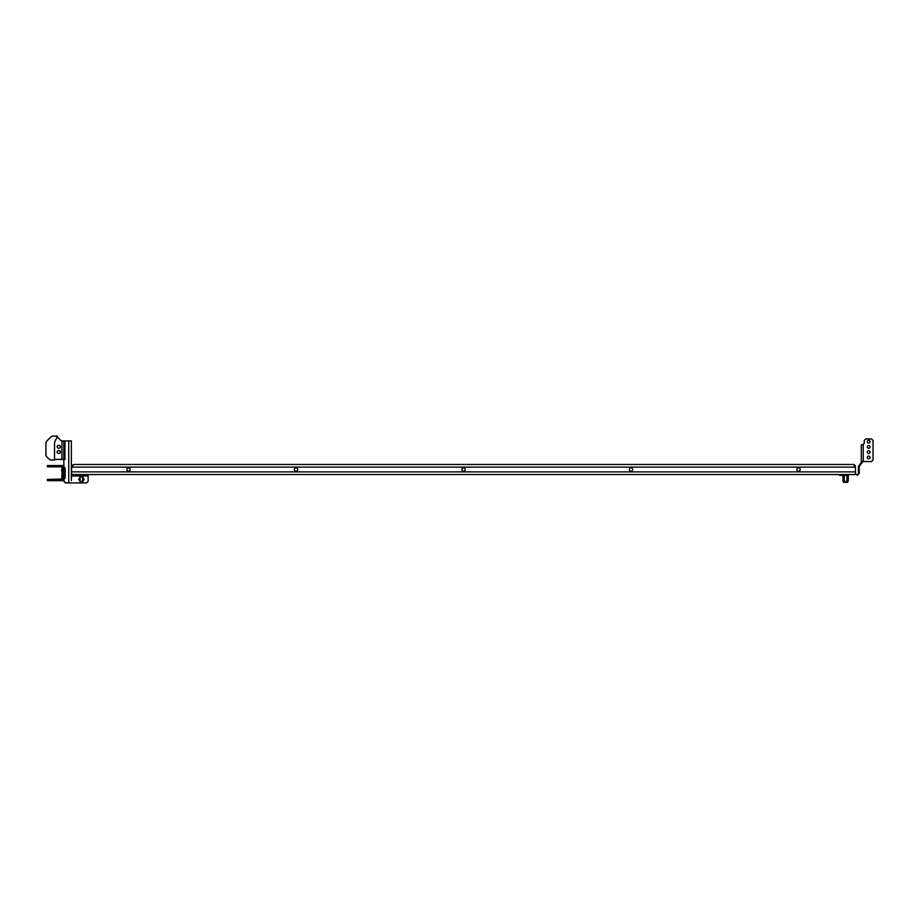 <?xml version="1.0" encoding="UTF-8"?>
<svg xmlns="http://www.w3.org/2000/svg" width="919" height="919" viewBox="0 0 919 919"><rect width="100%" height="100%" fill="white"/><g stroke="black" fill="none" stroke-linecap="round" stroke-linejoin="round"><path stroke-width="1.38" d="M79.861 481.269L82.997 481.269M60.987 466.818L47.42 466.818L47.42 465.565L47.42 466.818L62.768 466.818L63.859 467.909L63.859 476.237L65.111 476.237L65.111 478.294L62.768 480.637L63.836 480.373L65.318 482.9L71.383 482.797L65.318 482.797L63.836 481.315L65.318 482.797L70.12 482.9L65.318 482.9M57.093 436.732L61.286 440.913L63.836 440.913L63.836 465.818L63.836 459.385L65.1 459.385L63.836 459.339L63.836 465.818M63.836 467.725L63.836 468.908M61.539 470.287A1.252 1.252 0 0 0 62.078 471.367M63.836 477.283L63.836 478.466M88.132 475.778L88.132 481.418L86.65 482.9L68.741 482.9M60.459 452.068A1.356 1.356 180 0 0 59.103 450.758L58.471 450.758A1.356 1.356 180 0 0 57.116 452.068M60.459 446.829A1.356 1.356 180 0 0 59.103 445.52L58.471 445.52A1.356 1.356 180 0 0 57.116 446.829M64.939 459.443L54.531 459.443M78.747 479.339L80.091 481.659L82.767 481.659L84.111 479.339L82.767 477.018L80.091 477.018L78.747 479.339M71.383 477.662L71.383 453.756M78.448 474.526L84.41 474.526M54.531 459.971L50.763 459.971A1.045 1.045 0 0 1 50.2 459.81A13.222 13.222 0 0 1 46.111 455.721A1.045 1.045 0 0 1 45.95 455.158L45.95 442.717A0.839 0.839 0 0 1 46.088 442.246A21.769 21.769 0 0 1 52.096 436.249A0.839 0.839 0 0 1 52.567 436.1L57.518 436.1L55.197 440.913A6.697 6.697 0 0 0 54.531 443.82L54.531 460.074L50.763 460.074A1.045 1.045 0 0 1 50.2 459.914A13.222 13.222 0 0 1 46.111 455.824A1.045 1.045 0 0 1 45.95 455.261L45.95 442.82A0.839 0.839 0 0 1 45.95 442.809M57.46 436.203L57.208 436.847M71.383 480.591L71.383 440.913L68.741 440.913L70.12 440.913M63.836 440.913L68.741 440.913L68.741 482.797L70.12 482.797M63.331 467.909L62.653 466.243L61.757 467.139L62.078 469.195A1.252 1.252 0 0 0 62.078 471.263L61.757 479.063L47.42 479.385L47.42 480.637L62.768 480.637L47.42 480.637M63.836 459.339L54.531 459.339M59.103 448.139A1.356 1.356 0 0 0 60.47 446.783A1.356 1.356 0 0 0 59.103 445.416L58.471 445.416A1.356 1.356 0 0 0 57.116 446.783A1.356 1.356 0 0 0 58.471 448.139L59.103 448.139M58.471 450.655A1.356 1.356 0 0 0 57.116 452.01A1.356 1.356 0 0 0 58.471 453.377L59.103 453.377A1.356 1.356 0 0 0 60.47 452.01A1.356 1.356 0 0 0 59.103 450.655L58.471 450.655M80.091 480.717L80.091 477.018M82.767 477.018L82.767 480.717M842.941 475.364L842.941 480.717L845.618 481.705L848.306 480.717L848.306 475.364M863.251 461.545L863.24 444.325L864.262 443.314L864.262 440.408L865.732 438.926L871.568 438.926L873.05 440.408L873.05 460.063L871.568 461.545L861.321 461.545L861.321 462.418L861.321 444.796L862.78 444.796L864.262 443.314L864.262 440.408L865.732 438.926M868.673 458.753A1.356 1.356 90 0 0 869.845 456.72A1.356 1.356 90 0 0 867.49 456.72A1.356 1.356 90 0 0 868.673 458.753L868.673 458.753A1.356 1.356 -90 0 0 870.029 457.513A1.356 1.356 -90 0 0 868.892 456.054M868.673 443.05A1.356 1.356 90 0 0 869.845 441.017A1.356 1.356 90 0 0 867.49 441.017A1.356 1.356 90 0 0 868.673 443.05L868.673 443.05A1.356 1.356 -90 0 0 870.029 441.809A1.356 1.356 -90 0 0 868.892 440.35M868.673 448.288A1.356 1.356 90 0 0 869.845 446.243A1.356 1.356 90 0 0 867.49 446.243A1.356 1.356 90 0 0 868.673 448.288L868.673 448.288A1.356 1.356 -90 0 0 870.029 447.036A1.356 1.356 -90 0 0 868.892 445.589M868.673 453.526A1.356 1.356 90 0 0 869.845 451.482A1.356 1.356 90 0 0 867.49 451.482A1.356 1.356 90 0 0 868.673 453.526L868.673 453.526A1.356 1.356 -90 0 0 870.029 452.274A1.356 1.356 -90 0 0 868.892 450.815M857.301 474.526L858.392 473.434L857.301 474.526L841.034 474.526L841.034 475.364L839.552 475.364L839.552 474.526L841.034 474.526M848.432 475.364L841.034 475.364M862.16 444.796L861.321 444.796L861.321 461.545L862.16 461.545L862.16 462.418L859.231 466.599L859.231 473.434L857.301 475.364M848.306 480.717L847.709 482.36L843.539 482.36L842.941 480.717M844.285 480.717L844.285 475.364M846.962 475.364L846.962 480.717M861.321 462.418L858.392 466.599L858.392 473.434M61.757 467.139L62.078 468.908L63.537 468.908L63.859 477.283L62.078 477.283L62.078 478.294M63.331 477.283L62.653 479.948L63.331 477.283L64.422 477.283M48.316 480.637L48.316 479.385M47.42 465.565L60.987 465.565M48.316 466.818L48.316 465.565M63.859 474.457L63.859 471.734M65.111 471.734L65.111 474.457L65.111 471.734M63.859 476.237L63.859 478.294L62.768 479.385L57.989 479.385L57.989 480.637M62.078 468.908L62.078 477.283M62.078 471.263L62.078 472.469M62.078 473.722L62.078 477.489M65.111 468.908L65.111 477.283M63.859 469.954L65.111 469.954L65.111 476.237M57.989 466.818L57.989 465.565L62.768 465.565L65.111 467.909L65.111 469.954M62.768 466.818L63.859 467.909M74.071 464.474L71.59 465.726L71.59 471.884L855.463 471.884L855.463 465.726L854.211 465.726L854.211 464.474L852.694 464.474A2.642 2.642 45 0 1 852.97 464.474L852.694 464.474M72.635 465.003L71.981 465.726M78.287 474.526L73.681 474.526M71.59 471.884L71.59 474.526L839.552 474.526M855.463 471.884L855.463 474.526M463.521 471.171A1.677 1.677 0 0 1 462.073 468.656A1.677 1.677 0 0 1 464.98 468.656A1.677 1.677 0 0 1 463.521 471.171M631.02 471.171A1.677 1.677 0 0 1 629.572 468.656A1.677 1.677 0 0 1 632.467 468.656A1.677 1.677 0 0 1 631.02 471.171M798.519 471.171A1.677 1.677 180 0 1 797.06 468.656A1.677 1.677 180 0 1 799.967 468.656A1.677 1.677 180 0 1 798.519 471.171M128.534 471.171A1.677 1.677 180 0 1 127.086 468.656A1.677 1.677 180 0 1 129.981 468.656A1.677 1.677 180 0 1 128.534 471.171M296.033 471.171A1.677 1.677 180 0 1 294.574 468.656A1.677 1.677 180 0 1 297.48 468.656A1.677 1.677 180 0 1 296.033 471.171M854.211 465.726L854.211 467.116L72.842 467.116L72.842 465.726M854.211 464.865A2.642 2.642 45 0 1 855.072 465.726M74.221 464.474L852.821 464.474M61.964 441.028L61.964 459.443M88.132 474.526L71.383 474.526L71.383 453.653M71.383 475.985L88.132 475.985M64.939 440.913L64.939 459.339M63.951 459.339L63.951 440.913M61.964 459.339L61.964 440.913M62.768 477.283L62.768 468.908M61.757 479.063L62.653 479.948M854.211 467.116L72.842 467.116L854.211 467.116"/></g></svg>

